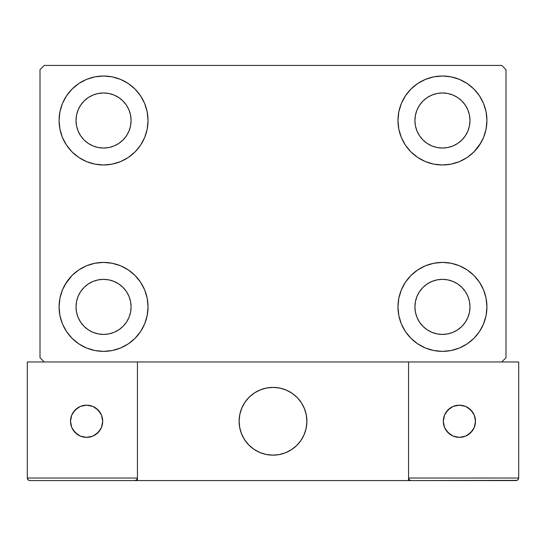 <?xml version="1.0" encoding="UTF-8"?>
<svg xmlns="http://www.w3.org/2000/svg" width="546" height="546" viewBox="0 0 546 546"><rect width="100%" height="100%" fill="white"/><g stroke="black" fill="none" stroke-linecap="round" stroke-linejoin="round"><path stroke-width="0.82" d="M59.07 306.893A44.479 44.479 0 0 1 103.549 262.408A44.479 44.479 0 0 1 148.034 306.893L147.174 315.568L144.649 323.915L140.534 331.599L135.005 338.343L128.262 343.871L120.57 347.986L112.23 350.518L103.549 351.371L94.874 350.518L86.527 347.986L78.842 343.871L72.099 338.343L66.571 331.599L62.456 323.915L59.923 315.568L59.07 306.893L59.923 298.212L62.456 289.865L66.571 282.18L72.099 275.437L78.842 269.908L86.527 265.793L94.874 263.268L103.549 262.408L112.23 263.268L120.57 265.793L128.262 269.908L135.005 275.437L140.534 282.18L144.649 289.865L147.174 298.212L148.034 306.893A44.479 44.479 0 0 1 103.549 351.371A44.479 44.479 0 0 1 59.07 306.893M397.966 120.495A44.479 44.479 0 0 1 442.451 76.017A44.479 44.479 0 0 1 486.93 120.495L486.077 129.177L483.544 137.517L479.429 145.209L473.901 151.952L467.158 157.48L459.473 161.589L451.126 164.121L442.451 164.974L433.77 164.121L425.43 161.589L417.738 157.48L410.995 151.952L405.466 145.209L401.351 137.517L398.826 129.177L397.966 120.495L398.826 111.821L401.351 103.474L405.466 95.782L410.995 89.046L417.738 83.511L425.43 79.402L433.77 76.87L442.451 76.017L451.126 76.87L459.473 79.402L467.158 83.511L473.901 89.046L479.429 95.782L483.544 103.474L486.077 111.821L486.93 120.495A44.479 44.479 0 0 1 442.451 164.974A44.479 44.479 0 0 1 397.966 120.495M397.966 306.893A44.479 44.479 0 0 1 442.451 262.408A44.479 44.479 0 0 1 486.93 306.893L486.077 315.568L483.544 323.915L479.429 331.599L473.901 338.343L467.158 343.871L459.473 347.986L451.126 350.518L442.451 351.371L433.77 350.518L425.43 347.986L417.738 343.871L410.995 338.343L405.466 331.599L401.351 323.915L398.826 315.568L397.966 306.893L398.826 298.212L401.351 289.865L405.466 282.18L410.995 275.437L417.738 269.908L425.43 265.793L433.77 263.268L442.451 262.408L451.126 263.268L459.473 265.793L467.158 269.908L473.901 275.437L479.429 282.18L483.544 289.865L486.077 298.212L486.93 306.893A44.479 44.479 0 0 1 442.451 351.371A44.479 44.479 0 0 1 397.966 306.893M59.07 120.495A44.479 44.479 0 0 1 103.549 76.017A44.479 44.479 0 0 1 148.034 120.495L147.174 129.177L144.649 137.517L140.534 145.209L135.005 151.952L128.262 157.48L120.57 161.589L112.23 164.121L103.549 164.974L94.874 164.121L86.527 161.589L78.842 157.48L72.099 151.952L66.571 145.209L62.456 137.517L59.923 129.177L59.07 120.495L59.923 111.821L62.456 103.474L66.571 95.782L72.099 89.046L78.842 83.511L86.527 79.402L94.874 76.87L103.549 76.017L112.23 76.87L120.57 79.402L128.262 83.511L135.005 89.046L140.534 95.782L144.649 103.474L147.174 111.821L148.034 120.495A44.479 44.479 0 0 1 103.549 164.974A44.479 44.479 0 0 1 59.07 120.495M78.112 131.033L80.658 135.797L78.112 131.033L76.542 125.867L76.017 120.495A27.532 27.532 0 0 1 103.549 92.963A27.532 27.532 0 0 1 131.088 120.495A27.532 27.532 0 0 1 103.549 148.034A27.532 27.532 0 0 1 76.017 120.495L76.542 115.124L78.112 109.958L80.658 105.201L84.084 101.024L88.254 97.604L93.011 95.059L88.254 97.604M417.007 317.424L419.553 322.188L417.007 317.424L415.445 312.264L414.912 306.893A27.532 27.532 0 0 1 442.451 279.354A27.532 27.532 0 0 1 469.983 306.893A27.532 27.532 0 0 1 442.451 334.425A27.532 27.532 0 0 1 414.912 306.893L415.445 301.515L417.007 296.355L419.553 291.591L422.979 287.421L427.149 283.995L422.979 287.421M417.007 131.033L419.553 135.797L417.007 131.033L415.445 125.867L414.912 120.495A27.532 27.532 0 0 1 442.451 92.963A27.532 27.532 0 0 1 469.983 120.495A27.532 27.532 0 0 1 442.451 148.034A27.532 27.532 0 0 1 414.912 120.495L415.445 115.124L417.007 109.958L419.553 105.201L422.979 101.024L427.149 97.604L422.979 101.024M78.112 317.424L80.658 322.188L78.112 317.424L76.542 312.264L76.017 306.893A27.532 27.532 0 0 1 103.549 279.354A27.532 27.532 0 0 1 131.088 306.893A27.532 27.532 0 0 1 103.549 334.425A27.532 27.532 0 0 1 76.017 306.893L76.542 301.515L78.112 296.355L80.658 291.591L84.084 287.421L88.254 283.995L93.011 281.449L88.254 283.995M501.754 65.424L44.246 65.424L40.008 69.663L40.008 357.726L44.246 361.957L501.754 361.957L505.992 357.726L505.992 69.663L501.754 65.424L44.246 65.424L40.008 69.663L40.008 357.726L44.246 361.957L501.754 361.957L505.992 357.726L505.992 69.663L501.754 65.424M65.131 284.48L72.099 275.437M84.876 347.263L78.842 343.871M461.124 80.126L467.158 83.511M480.869 142.909L473.901 151.952M473.901 275.437L479.429 282.18M72.099 151.952L66.571 145.209M114.087 145.939L118.851 143.393L114.087 145.939L108.927 147.502L103.549 148.034L98.178 147.502L93.011 145.939L88.254 143.393L84.084 139.967L80.658 135.797M126.447 135.797L128.993 131.033L126.447 135.797L123.021 139.967L118.851 143.393M128.993 109.958L126.447 105.201L128.993 109.958L130.555 115.124L131.088 120.495L130.555 125.867L128.993 131.033M114.087 95.059L108.927 93.489L114.087 95.059L118.851 97.604L123.021 101.024L126.447 105.201M452.989 332.33L457.746 329.784L452.989 332.33L447.822 333.893L442.451 334.425L437.073 333.893L431.913 332.33L427.149 329.784L422.979 326.358L419.553 322.188M465.342 322.188L467.888 317.424L465.342 322.188L461.916 326.358L457.746 329.784M467.888 296.355L465.342 291.591L467.888 296.355L469.458 301.515L469.983 306.893L469.458 312.264L467.888 317.424M452.989 281.449L447.822 279.886L452.989 281.449L457.746 283.995L461.916 287.421L465.342 291.591M431.913 281.449L427.149 283.995L431.913 281.449L437.073 279.886L442.451 279.354L447.822 279.886M410.995 151.952L409.336 150.198M452.989 145.939L457.746 143.393L452.989 145.939L447.822 147.502L442.451 148.034L437.073 147.502L431.913 145.939L427.149 143.393L422.979 139.967L419.553 135.797M465.342 135.797L467.888 131.033L465.342 135.797L461.916 139.967L457.746 143.393M467.888 109.958L465.342 105.201L467.888 109.958L469.458 115.124L469.983 120.495L469.458 125.867L467.888 131.033M452.989 95.059L447.822 93.489L452.989 95.059L457.746 97.604L461.916 101.024L465.342 105.201M431.913 95.059L427.149 97.604L431.913 95.059L437.073 93.489L442.451 92.963L447.822 93.489M135.005 275.437L136.664 277.191M114.087 332.33L118.851 329.784L114.087 332.33L108.927 333.893L103.549 334.425L98.178 333.893L93.011 332.33L88.254 329.784L84.084 326.358L80.658 322.188M126.447 322.188L128.993 317.424L126.447 322.188L123.021 326.358L118.851 329.784M128.993 296.355L126.447 291.591L128.993 296.355L130.555 301.515L131.088 306.893L130.555 312.264L128.993 317.424M114.087 281.449L108.927 279.886L114.087 281.449L118.851 283.995L123.021 287.421L126.447 291.591M78.842 83.511L77.873 84.18M66.571 95.782L65.308 97.782M59.923 129.177L60.258 130.692M135.005 151.952L136.664 150.198M93.011 95.059L98.178 93.489L103.549 92.963L108.927 93.489M486.077 298.212L485.742 296.696M410.995 275.437L409.336 277.191M467.158 343.871L468.127 343.209M479.429 331.599L480.692 329.6M486.077 111.821L483.544 103.474M59.923 315.568L62.456 323.915M93.011 281.449L98.178 279.886L103.549 279.354L108.927 279.886M239.107 421.266A33.893 33.893 0 0 1 273 387.38A33.893 33.893 0 0 1 306.893 421.266L306.238 414.653L304.313 408.299L301.18 402.436L296.963 397.304L291.83 393.086L285.967 389.96L279.613 388.029L273 387.38L266.387 388.029L260.032 389.96L254.17 393.086L249.037 397.304L244.82 402.436L241.687 408.299L239.762 414.653L239.107 421.266L239.762 427.88L241.687 434.234L244.82 440.096L249.037 445.229L254.17 449.447L260.032 452.579L266.387 454.504L273 455.159L279.613 454.504L285.967 452.579L291.83 449.447L296.963 445.229L301.18 440.096L304.313 434.234L306.238 427.88L306.893 421.266A33.893 33.893 0 0 1 273 455.159A33.893 33.893 0 0 1 239.107 421.266M518.7 478.03L408.558 478.03L408.558 361.957L408.558 478.03L518.7 478.03L517.956 479.832L518.7 478.03L518.7 361.957L518.7 478.03L518.509 479.006L517.13 480.378L408.558 480.576L408.558 361.957L408.558 480.576L137.442 480.576L137.442 361.957L408.558 361.957L137.442 361.957L137.442 480.576L29.839 480.576L134.903 480.576L136.698 479.832L137.442 478.03L27.3 478.03L27.3 361.957L44.246 361.957L27.3 361.957L27.3 478.03L28.044 479.832L29.839 480.576L28.044 479.832L28.87 480.378L27.491 479.006L28.044 479.832L27.3 478.03L27.491 479.006M408.558 478.03L409.302 479.832L408.749 479.006L409.302 479.832L411.097 480.576L134.903 480.576L136.698 479.832L134.903 480.576L136.698 479.832L137.442 478.03L27.3 478.03M239.23 424.153L239.68 427.45M240.445 430.685L241.523 433.831M242.909 436.855L244.581 439.735M246.526 442.431L248.73 444.922M256.64 450.948L259.63 452.409M269.246 454.948L272.563 455.152M275.887 455.036L279.183 454.586M282.418 453.822L285.565 452.743M288.588 451.358L291.462 449.686M294.164 447.74L296.655 445.536L294.164 447.74M298.921 443.099L300.935 440.458M302.682 437.626L304.142 434.636M306.681 425.02L306.886 421.703M306.77 418.379L306.32 415.083M305.555 411.848L304.477 408.701M303.091 405.678L301.419 402.805M299.474 400.109L297.27 397.611M289.36 391.584L286.37 390.124M276.754 387.585L273.437 387.38M270.113 387.503L266.817 387.947M263.582 388.711L260.435 389.796M257.412 391.175L254.538 392.847M251.836 394.799L249.345 396.997M247.079 399.433L245.065 402.081M243.318 404.907L241.858 407.896M239.319 417.513L239.114 420.829M267.247 387.872A33.893 33.893 0 0 1 306.395 415.513A33.893 33.893 0 0 1 278.753 454.668A33.893 33.893 0 0 1 239.605 427.02A33.893 33.893 0 0 1 267.247 387.872L260.838 389.632L254.9 392.615L249.659 396.696L245.318 401.72L242.035 407.5L239.94 413.807L239.121 420.4L239.605 427.02L241.366 433.428L244.349 439.366L248.43 444.608L253.453 448.955L259.234 452.231L265.533 454.327L272.126 455.146L278.753 454.668L285.162 452.9L291.1 449.918L296.341 445.836L300.682 440.813L303.965 435.039L306.06 428.733L306.879 422.14L306.395 415.513L304.634 409.104L301.651 403.166L297.57 397.925L292.547 393.584L286.766 390.301L280.467 388.213L273.874 387.387L267.247 387.872M408.558 361.957L518.7 361.957L408.558 361.957M409.302 479.832L408.749 479.006L409.302 479.832L411.097 480.576L409.302 479.832L411.097 480.576L516.161 480.576L517.956 479.832M137.251 479.006L137.442 478.03L136.698 479.832M287.046 390.424L286.65 390.247M280.76 388.274L280.337 388.179M274.174 387.401L273.737 387.387M267.54 387.817L267.117 387.892M261.125 389.53L260.715 389.68M255.159 392.451L254.791 392.683M245.488 401.474L245.236 401.829M242.158 407.22L241.98 407.616M240.008 413.506L239.912 413.936M239.128 420.092L239.121 420.529M239.551 426.726L239.626 427.156M241.257 433.142L241.414 433.551M244.185 439.107L244.417 439.475M253.208 448.778L253.562 449.03M258.954 452.108L259.35 452.286M265.24 454.258L265.663 454.354M271.826 455.139L272.263 455.146M278.46 454.716L278.883 454.641M284.875 453.009L285.285 452.852M290.841 450.081L291.209 449.849M300.512 441.059L300.764 440.704M303.842 435.312L304.02 434.916M305.992 429.026L306.088 428.603M306.872 422.44L306.879 422.003M306.449 415.813L306.374 415.383M304.743 409.391L304.586 408.981M301.815 403.426L301.583 403.057M292.793 393.755L292.438 393.509M475.491 421.266A16.1 16.1 0 0 1 459.391 437.366A16.1 16.1 0 0 1 443.297 421.266A16.1 16.1 0 0 1 459.391 405.173A16.1 16.1 0 0 1 475.491 421.266L474.262 415.11L470.775 409.882L465.554 406.395L459.391 405.173L453.235 406.395L448.013 409.882L444.519 415.11L443.297 421.266L444.519 427.429L448.013 432.65L453.235 436.138L459.391 437.366L465.554 436.138L470.775 432.65L474.262 427.429L475.491 421.266M446.007 430.214L450.45 434.65M468.338 434.65L472.775 430.214M472.775 412.326L468.338 407.882M450.45 407.882L446.007 412.326M86.609 405.173A16.1 16.1 0 0 1 102.703 421.266A16.1 16.1 0 0 1 86.609 437.366A16.1 16.1 0 0 1 70.509 421.266A16.1 16.1 0 0 1 86.609 405.173L80.446 406.395L75.225 409.882L71.738 415.11L70.509 421.266L71.738 427.429L75.225 432.65L80.446 436.138L86.609 437.366L92.765 436.138L97.987 432.65L101.481 427.429L102.703 421.266L101.481 415.11L97.987 409.882L92.765 406.395L86.609 405.173M95.55 434.65L99.993 430.214M99.993 412.326L95.55 407.882M77.662 407.882L73.225 412.326M73.225 430.214L77.662 434.65"/></g></svg>
